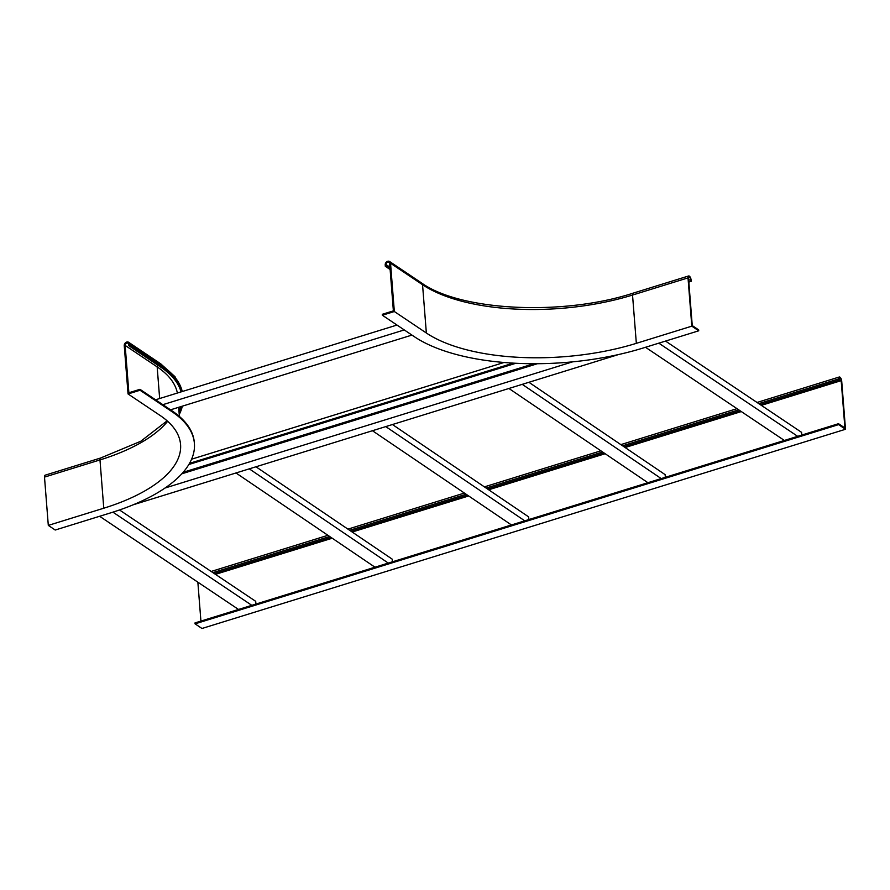 <?xml version="1.0" encoding="UTF-8"?>
<svg xmlns="http://www.w3.org/2000/svg" width="890" height="890" viewBox="0 0 890 890"><rect width="100%" height="100%" fill="white"/><g stroke="black" fill="none" stroke-linecap="round" stroke-linejoin="round"><path stroke-width="1.33" d="M48.305 525.389L103.774 508.212L99.98 459.93A3.082 1.313 -107.2 0 1 100.603 458.016L45.123 475.193A3.082 1.313 -107.2 0 0 44.5 477.107L48.305 525.389L55.213 530.028L110.694 512.851A167.988 70.944 175.5 0 0 194.398 443.476A167.988 70.944 175.5 0 0 172.059 411.736L140.042 390.254L128.049 393.959L124.255 345.687A3.082 2.47 123.9 0 1 125.69 342.606A3.082 2.47 123.9 0 1 128.638 342.294A3.082 2.47 123.9 0 1 129.584 344.03L129.684 345.431L128.805 345.698L160.823 367.181A159.254 67.262 175.5 0 1 181.059 391.9M140.042 390.254L139.964 389.319L128.872 392.757L125.145 345.409A2.058 1.647 123.9 0 1 128.694 344.308L128.805 345.698M194.398 443.476L194.332 442.553A167.988 70.944 175.5 0 0 171.981 410.802L139.964 389.319M179.235 414.551A160.278 67.696 175.5 0 0 182.339 406.174M182.027 391.6A160.278 67.696 175.5 0 0 161.713 366.903L129.684 345.431M179.101 412.738A159.254 67.262 175.5 0 0 181.249 406.507M128.049 393.959L160.078 415.441A154.115 65.092 175.5 0 1 180.57 444.566A154.115 65.092 175.5 0 1 103.774 508.212M382.355 315.238L394.337 311.522L390.532 263.251A3.082 2.47 -56.1 0 0 389.586 261.515A3.082 2.47 -56.1 0 0 386.649 261.816A3.082 2.47 -56.1 0 0 385.214 264.897L385.314 266.288L386.204 266.01L386.093 264.619A2.058 1.647 -56.1 0 1 389.653 263.518L393.38 310.866L382.277 314.303L382.355 315.238L414.373 336.709A167.988 70.944 175.5 0 0 643.259 347.979L698.728 330.802L691.808 326.163L688.015 277.88A3.082 1.313 -107.2 0 1 688.638 275.967A3.082 1.313 -107.2 0 1 691.085 279.95L691.196 281.34L688.793 281.585M698.728 330.802L698.661 329.878L692.253 325.584L688.526 278.225A2.058 0.879 -107.2 0 1 688.938 276.957A2.058 0.879 -107.2 0 1 690.573 279.605L690.685 280.995M385.314 266.288L390.12 269.503M386.204 266.01L390.043 268.591M688.827 282.074L691.196 281.34M691.808 326.163L636.339 343.34L632.534 295.057A3.082 1.313 -107.2 0 1 633.168 293.144L688.638 275.967M394.337 311.522L426.355 333.005A154.115 65.092 175.5 0 0 636.339 343.34M513.219 363.131L189.526 463.345M515.844 363.276L188.847 464.502M183.14 472.301L533.833 363.732M537.382 363.721L181.816 473.803M165.006 488.032L572.615 361.841M618.528 354.543L133.177 504.797M191.595 459.195L503.996 362.486M119.505 509.97L255.708 601.34L255.919 604.065M251.814 605.334L112.919 512.151M238.509 609.45L99.624 516.278M392.401 561.812L392.19 559.143L255.964 466.783M235.972 472.968L374.979 567.208M249.289 468.852L388.285 563.081M528.871 519.56L528.66 516.89L392.434 424.53M372.443 430.727L511.439 524.955M385.759 426.599L524.755 520.828M665.342 477.307L665.13 474.637L528.905 382.288M508.913 388.474L647.909 482.703M522.23 384.347L661.226 478.586M170.524 409.823L411.948 335.085M162.848 404.672L404.26 329.934M155.572 399.788L396.984 325.05M801.801 435.065L801.578 432.351L665.542 341.081M645.495 347.278L784.379 440.461M658.811 343.162L797.696 436.334M760.761 404.961L839.248 380.664L839.136 379.274A2.058 0.879 72.8 0 1 839.559 377.994A2.058 0.879 72.8 0 1 841.184 380.642L844.91 427.99L838.514 423.696L838.58 424.63L845.5 429.269L841.695 380.987A3.082 1.313 72.8 0 0 839.248 377.015A3.082 1.313 72.8 0 0 838.625 378.929L838.736 380.319L760.249 404.616M838.58 424.63L195.066 623.846L201.218 627.973L201.986 628.485L845.5 429.269M200.917 621.087L197.858 582.182M740.202 410.824L624.046 446.78M604.054 452.977L487.575 489.033M467.584 495.218L351.105 531.286M331.113 537.471L214.368 573.616M740.725 411.169L624.558 447.125M604.566 453.322L488.087 489.378M468.096 495.563L351.617 531.63M331.625 537.816L214.879 573.961M838.514 423.696L194.999 622.922L195.066 623.846M172.059 411.736L171.981 410.802M159.655 398.531L157.163 366.891A2.058 1.647 123.9 0 1 157.786 365.145M177.366 393.046A155.138 65.526 175.5 0 0 157.163 366.891L125.145 345.409M178.99 411.347A159.254 67.262 175.5 0 0 180.726 406.674M182.283 391.522L175.007 376.693L160.656 363.776A3.082 2.47 123.9 0 1 161.602 365.512L161.713 366.903M182.25 391.533A160.278 67.696 175.5 0 0 161.602 365.512L129.584 344.03M44.5 477.107L99.98 459.93A154.115 65.092 175.5 0 0 167.643 421.293M688.682 280.194L690.573 279.605M386.093 264.619L389.942 267.2M426.355 333.005L422.55 284.722A154.115 65.092 175.5 0 0 632.534 295.057L688.015 277.88M390.532 263.251L422.55 284.722A3.082 2.47 -56.1 0 0 421.604 282.987C460.341 310.944 562.558 316.173 633.168 293.144M838.625 378.929L758.792 403.637M738.756 409.845L622.6 445.801M602.608 451.998L486.129 488.054M466.138 494.239L349.659 530.307M329.667 536.492L212.921 572.637M841.184 380.642L761.351 405.362M741.314 411.569L625.147 447.525M605.156 453.722L488.677 489.778M468.685 495.964L352.206 532.031M332.215 538.216L215.48 574.35M178.667 407.309L179.391 416.431M160.656 363.776L128.638 342.294M100.603 458.016L140.754 441.273L167.12 420.837M389.586 261.515L421.604 282.987M839.248 377.015L757.034 402.469M736.998 408.666L620.853 444.622M600.872 450.818L484.394 486.875M464.402 493.06L347.923 529.127M327.932 535.313L211.164 571.458"/></g></svg>
